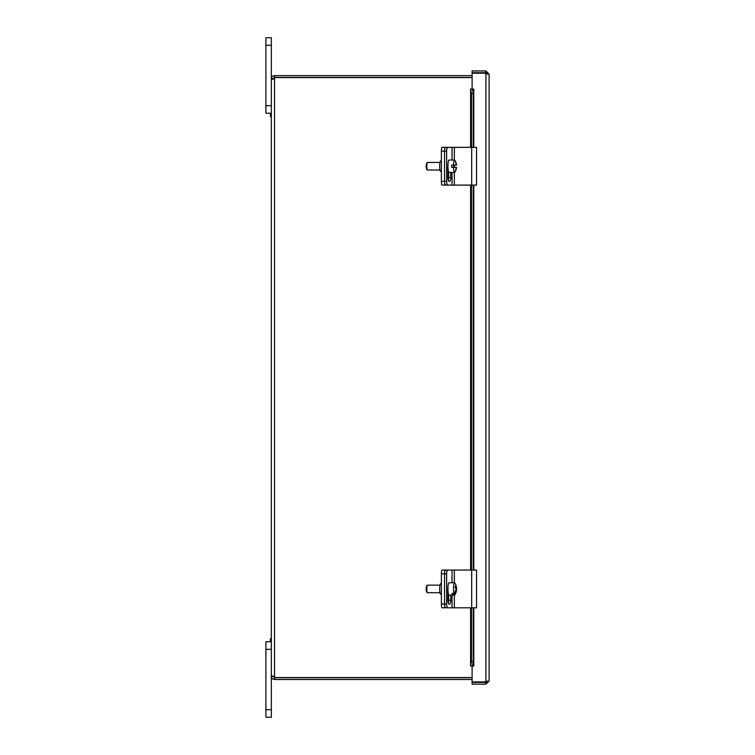 <?xml version="1.0" encoding="UTF-8"?>
<svg xmlns="http://www.w3.org/2000/svg" width="755" height="755" viewBox="0 0 755 755"><rect width="100%" height="100%" fill="white"/><g stroke="black" fill="none" stroke-linecap="round" stroke-linejoin="round"><path stroke-width="1.13" d="M271.338 113.382L270.45 113.854L270.45 116.534L271.338 117.006M271.338 638.145L270.45 638.617L270.45 641.297L271.338 641.769L265.902 641.769L271.338 641.769L265.902 641.769L265.902 717.25L271.338 717.25L271.338 676.112L271.904 675.725M472.111 75.642L274.726 75.642L274.726 77.425L472.111 77.425M472.111 677.575L274.697 677.575A2.114 2.114 0 0 0 274.537 676.99L271.338 676.112L271.338 79.039L273.131 79.162L274.537 77.425L274.726 75.642M273.801 78.822L274.537 78.161L271.338 78.841C271.592 76.897 272.659 75.83 274.537 75.642M271.338 45.3L271.338 37.75L265.902 37.75L265.902 45.3L271.338 45.3L271.338 78.841L273.121 78.841M274.537 677.726L274.537 679.509C272.659 679.321 271.592 678.254 271.338 676.31L273.121 676.31L274.537 677.726L274.537 679.509M274.726 679.509L472.111 679.509M274.726 677.726L472.111 677.726M273.442 676.131L271.338 676.112M472.111 77.576L274.697 77.576A2.114 2.114 0 0 1 274.537 78.161L274.537 676.99M271.913 79.426L271.338 79.039L271.338 105.681L265.902 105.681L265.902 113.231L271.338 113.231M487.315 74.16L485.899 72.744L472.111 72.744L472.111 70.961L485.899 70.961L489.098 74.16L489.098 680.991L486.994 681.718A2.001 2.001 0 0 1 486.06 682.397A2.001 2.001 0 0 0 486.994 681.718M472.432 89.099L470.676 89.099L471.46 93.629L473.215 93.629L472.432 89.099L473.8 89.099L472.111 89.09L472.111 73.226L485.899 73.226L489.098 74.16M485.899 72.744L485.899 70.961M487.315 680.991L485.899 682.407L472.111 682.407L472.111 684.19L485.899 684.19L489.098 680.991M473.215 607.803L473.215 661.522L471.46 661.522L470.676 666.052L473.8 666.052L472.111 666.061L472.111 681.925L485.899 681.925L485.899 73.226L487.135 73.462M485.899 682.407L485.899 684.19M485.899 681.925L487.126 681.69M470.648 147.348L470.676 89.099M473.215 93.629L473.215 147.348M473.215 185.098L473.215 570.053M472.432 666.052L473.215 661.522M470.676 666.052L470.648 607.803M471.46 93.629L471.46 147.348M471.46 185.098L471.46 570.053M471.46 607.803L471.46 661.522M473.8 666.052L473.8 607.803M473.8 89.099L473.8 147.348M271.338 641.769L265.902 641.769M265.902 45.3L265.902 105.681M445.167 607.803A3.775 0.651 -90 0 1 444.516 604.028A3.775 1.35 90 0 0 445.865 607.803L447.979 607.803A3.775 1.35 -90 0 1 446.63 604.028L441.392 604.028A3.775 0.651 90 0 0 442.043 607.803L449.659 607.803M447.979 607.803L476.537 607.803L476.537 570.053L445.865 570.053A3.775 1.35 90 0 0 444.516 573.828A3.775 0.651 -90 0 1 445.167 570.053L442.043 570.053A3.775 0.651 90 0 0 441.392 573.828L441.392 604.028M441.392 573.828L444.516 573.828L444.516 604.028L444.516 573.828L446.63 573.828L446.63 604.028M441.392 583.738L440.58 583.738A5.191 0.906 90 0 0 439.684 588.928A5.191 0.906 90 0 0 440.58 594.119L441.392 594.119M445.167 570.053L447.791 570.053M445.167 185.098A3.775 0.651 -90 0 1 444.516 181.323A3.775 1.35 90 0 0 445.865 185.098L447.979 185.098A3.775 1.35 -90 0 1 446.63 181.323L441.392 181.323A3.775 0.651 90 0 0 442.043 185.098L445.865 185.098M447.979 185.098L476.537 185.098L476.537 147.348L445.865 147.348A3.775 1.35 90 0 0 444.516 151.123A3.775 0.651 -90 0 1 445.167 147.348L442.043 147.348A3.775 0.651 90 0 0 441.392 151.123L441.392 181.323M441.392 151.123L444.516 151.123L444.516 181.323L444.516 151.123L446.63 151.123L446.63 181.323M441.392 161.032L440.58 161.032A5.191 0.906 90 0 0 439.684 166.223A5.191 0.906 90 0 0 440.58 171.413L441.392 171.413M445.167 147.348L447.791 147.348M447.791 185.098L449.659 185.098M456.077 588.909L456.567 588.909A11.268 6.04 6.4 0 1 456.577 589.296A11.268 6.04 6.4 0 1 456.426 590.183L455.765 590.174M456.114 586.031A11.24 9.287 165 0 1 456.548 587.994A11.24 9.287 165 0 1 456.567 588.909M454.189 594.647A6.182 1.076 -90 0 0 454.595 595.11A6.182 1.076 -90 0 0 454.887 594.883A11.297 11.297 0 0 0 456.379 591.08A11.268 6.04 -173.6 0 0 456.426 590.174A11.24 9.287 165 0 1 454.189 594.647L452.302 594.647L452.443 593.411M452.302 594.647A6.182 1.076 -90 0 1 451.971 593.411L453.859 593.411A11.24 9.287 -15 0 0 456.095 588.947A11.268 6.04 -173.6 0 0 455.123 587.513A10.645 8.796 -15 0 0 455.265 586.239A11.268 6.04 6.4 0 1 456.237 587.683A11.24 9.287 -15 0 0 455.501 584.115A11.297 11.297 0 0 0 454.887 582.973A6.182 1.076 -90 0 0 454.595 582.747L449.027 582.747A6.182 1.076 -90 0 0 448.121 585.569A6.182 1.076 -90 0 0 448.083 591.882A6.182 1.076 -90 0 0 449.027 595.11L454.595 595.11M456.237 587.683L455.274 587.683M453.859 593.411A6.182 1.076 -90 0 1 453.604 586.635A6.182 1.076 -90 0 1 454.595 582.747M427.349 585.21L426.632 585.956A3.02 0.529 90 0 0 426.282 587.286A3.02 0.529 90 0 0 426.632 591.901L427.349 592.647A3.775 0.651 -90 0 1 426.915 586.871A3.775 0.651 -90 0 1 427.349 585.21A3.775 0.651 -90 0 1 427.462 585.153L439.967 585.153M439.967 592.703L427.462 592.703A3.775 0.651 -90 0 1 427.349 592.647M453.538 167.355A6.182 1.076 -90 0 0 454.595 172.404A6.182 1.076 -90 0 0 454.887 172.178A11.297 11.297 0 0 0 456.53 167.355L456.464 167.355A11.268 11.098 90 0 1 455.878 169.998L455.614 169.998A11.268 11.098 -90 0 0 456.199 167.355L451.65 167.355A6.182 1.076 -90 0 1 451.65 165.09L456.199 165.09A11.268 11.098 -90 0 0 455.614 162.448L455.614 162.448M455.878 162.448A11.268 11.098 90 0 1 456.464 165.09L456.199 165.09M456.464 165.09L456.53 165.09A11.297 11.297 0 0 0 454.887 160.268A6.182 1.076 -90 0 0 454.595 160.041A6.182 1.076 -90 0 0 453.538 165.09M453.764 165.09A6.182 1.076 -90 0 1 453.764 167.355M439.967 169.998L427.462 169.998A3.775 0.651 -90 0 1 427.349 169.941A3.775 0.651 -90 0 1 426.811 166.223A3.775 0.651 -90 0 1 427.349 162.504L426.632 163.25A3.02 0.529 90 0 0 426.197 166.223A3.02 0.529 90 0 0 426.632 169.196A3.02 0.529 90 0 0 426.726 169.243M427.349 162.504A3.775 0.651 -90 0 1 427.462 162.448L439.967 162.448M454.595 172.404L449.027 172.404A6.182 1.076 -90 0 1 447.951 166.223A6.182 1.076 -90 0 1 449.027 160.041L454.595 160.041M446.63 573.828A3.775 1.35 -90 0 1 447.979 570.053M450.773 595.11L450.773 600.253A4.02 1.434 -90 0 1 449.329 604.264A4.02 1.434 -90 0 1 447.894 600.253L447.894 589.41M448.272 602.971A4.02 1.434 90 0 0 448.659 600.253L448.659 594.742M446.63 151.123A3.775 1.35 -90 0 1 447.979 147.348M450.773 172.404L450.773 177.548A4.02 1.434 -90 0 1 449.329 181.559A4.02 1.434 -90 0 1 447.894 177.548L447.894 166.704M448.272 180.266A4.02 1.434 90 0 0 448.659 177.548L448.659 172.036M484.776 681.925L484.776 682.407A6.87 6.87 0 0 1 483.662 681.925A6.87 6.87 0 0 0 484.776 682.407A6.87 6.87 0 0 1 483.662 681.925M470.648 185.098L470.648 570.053M473.8 185.098L473.8 570.053M265.902 649.319L271.338 649.319M271.338 709.7L265.902 709.7M452.037 570.053L452.037 582.747M452.037 595.11L452.037 607.803M450.773 600.253L448.659 600.253M454.34 570.053L454.34 582.747M454.34 595.11L454.34 607.803M471.686 570.053L471.686 607.803M452.037 147.348L452.037 160.041M452.037 172.404L452.037 185.098M450.773 177.548L448.659 177.548M454.34 147.348L454.34 160.041M454.34 165.09L454.34 167.355M454.34 172.404L454.34 185.098M471.686 147.348L471.686 185.098M470.601 666.052L470.601 607.803M470.601 570.053L470.601 185.098M470.601 147.348L470.601 89.099M456.577 589.296A11.297 11.297 0 0 0 456.548 587.994M426.632 169.196L427.349 169.941"/></g></svg>
